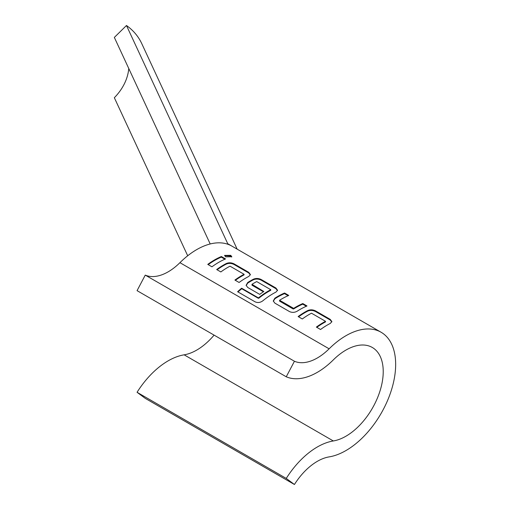 <?xml version="1.0" encoding="UTF-8"?>
<svg xmlns="http://www.w3.org/2000/svg" width="510" height="510" viewBox="0 0 510 510"><rect width="100%" height="100%" fill="white"/><g stroke="black" fill="none" stroke-linecap="round" stroke-linejoin="round"><path stroke-width="0.76" d="M231.648 257.034L230.577 255.969L224.617 255.72M225.681 256.861L231.801 256.728L230.718 255.338L224.604 255.402L225.681 256.861M395.658 364.44A70.329 40.602 -60 0 1 329.122 456.896A49.228 28.42 120 0 0 294.436 484.5L286.25 478.425A66.81 38.575 -60 0 1 333.323 440.959A52.747 30.453 120 0 0 383.227 371.618A52.747 30.453 120 0 0 372.3 347.469A52.747 30.453 120 0 0 333.323 359.894A66.81 38.575 -60 0 1 286.25 376.782L294.436 361.252A49.228 28.42 120 0 0 329.122 348.808A70.329 40.602 -60 0 1 381.091 332.246A70.329 40.602 -60 0 1 395.658 364.44M128.769 68.506A52.747 41.597 -24.9 0 1 114.342 97.716L187.699 255.771M237.144 249.135L141.748 43.592A70.329 55.469 155.1 0 0 126.474 25.5L114.342 37.428L210.203 243.965M228.027 244.322L126.474 25.5M381.091 332.246L231.903 246.113A70.329 40.602 120 0 0 179.934 262.675A49.228 28.42 -60 0 1 145.254 275.119L294.436 361.252M145.254 275.119L137.062 290.649L286.25 376.782M214.092 335.121A52.747 30.453 -60 0 1 184.135 354.826A66.81 38.575 120 0 0 137.062 392.292L286.25 478.425M137.062 392.292L145.254 398.367L294.436 484.5M227.747 243.716L231.553 245.909M311.476 313.197L325.539 321.319A70.329 40.602 120 0 0 316.372 327.095L320.548 329.505A70.329 40.602 120 0 1 330.27 323.442L331.87 321.625L330.25 319.387L315.633 310.947C313.025 309.627 310.431 309.474 307.855 310.501A70.329 40.602 120 0 0 298.133 316.563L302.309 318.973A70.329 40.602 120 0 1 311.476 313.197M289.495 311.578C292.109 312.751 294.697 312.604 297.273 311.145A70.329 40.602 120 0 1 307.001 305.968L302.819 303.552A70.329 40.602 120 0 0 293.652 308.378L279.588 300.256A70.329 40.602 120 0 1 288.756 295.437L284.58 293.02A70.329 40.602 120 0 0 274.858 298.203L273.271 300.983L274.877 303.138L289.495 311.578M255.14 301.856C257.735 302.997 260.291 302.653 262.816 300.823A70.329 40.602 120 0 1 275.967 292.09L277.567 290.273L275.948 288.035L261.33 279.595C258.717 278.275 256.128 278.122 253.553 279.148A70.329 40.602 120 0 0 247.707 282.527L246.113 285.307L247.726 287.462L259.698 294.372A70.329 40.602 120 0 1 263.855 291.51L251.985 284.319A70.329 40.602 120 0 1 256.715 281.584L270.778 289.705A70.329 40.602 120 0 0 258.729 297.7L258.175 297.763L241.644 288.22A70.329 40.602 120 0 0 237.596 291.726L255.14 301.856M230.016 266.169L244.08 274.291A70.329 40.602 120 0 0 234.912 280.066L239.094 282.476A70.329 40.602 120 0 1 248.816 276.414L250.416 274.597L248.797 272.359L234.173 263.919C231.565 262.599 228.977 262.446 226.395 263.472A70.329 40.602 120 0 0 216.673 269.535L220.849 271.945A70.329 40.602 120 0 1 230.016 266.169M225.541 258.94L221.365 256.524A70.329 40.602 120 0 0 207.761 264.39L211.943 266.8A70.329 40.602 120 0 1 225.541 258.94M224.897 259.214L221.295 257.136L221.365 256.524M221.295 257.136A69.621 40.201 120 0 0 208.208 264.645M235.359 280.322A69.621 40.201 120 0 1 244.06 274.877L244.08 274.291M250.353 274.896L248.727 272.971L248.797 272.359M248.727 272.971L234.109 264.531L234.173 263.919M234.109 264.531C231.463 263.205 228.882 263.045 226.37 264.059L226.395 263.472M226.37 264.059A69.621 40.201 120 0 0 217.12 269.79M277.51 290.572L275.878 288.647L275.948 288.035M275.878 288.647L261.26 280.207L261.33 279.595M261.26 280.207C258.615 278.881 256.033 278.721 253.521 279.735L253.553 279.148M253.521 279.735A69.621 40.201 120 0 0 247.732 283.082L247.707 282.527M247.732 283.082L246.158 285.562M263.415 291.796L252.01 285.217L251.985 284.656M258.729 297.7L258.825 298.21A69.621 40.201 120 0 1 270.753 290.292L270.778 289.705M258.825 298.21L258.277 298.267L258.175 297.763M258.277 298.267L241.746 288.724L241.644 288.22M241.746 288.724A69.621 40.201 120 0 0 237.991 291.956M306.357 306.242L302.755 304.164L302.819 303.552M302.755 304.164A69.621 40.201 120 0 0 293.677 308.939L293.652 308.378M293.677 308.939L293.123 308.952L293.097 308.397M293.123 308.952L279.62 301.155L279.588 300.594M288.112 295.711L284.516 293.632L284.58 293.02M284.516 293.632A69.621 40.201 120 0 0 274.89 298.758L274.858 298.203M274.89 298.758L273.309 301.238M316.812 327.35A69.621 40.201 120 0 1 325.514 321.906L325.539 321.319M331.812 321.925L330.187 319.999L330.25 319.387M330.187 319.999L315.562 311.559L315.633 310.947M315.562 311.559C312.917 310.233 310.335 310.074 307.823 311.087L307.855 310.501M307.823 311.087A69.621 40.201 120 0 0 298.573 316.818M230.718 255.338L230.577 255.969M179.934 262.675L329.122 348.808M184.135 354.826L333.323 440.959"/></g></svg>
